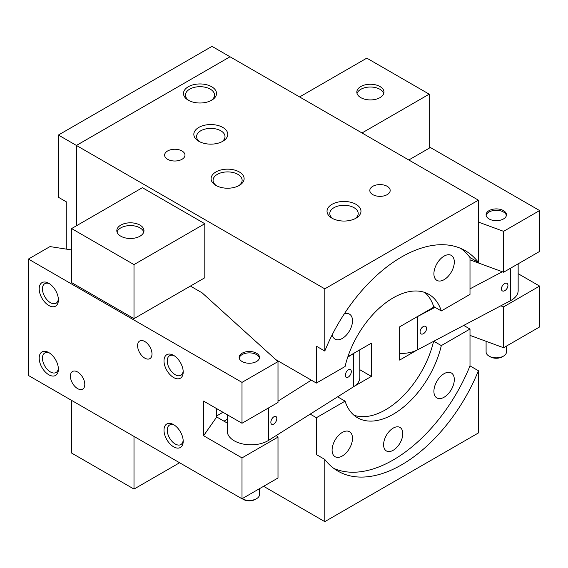 <?xml version="1.0" encoding="UTF-8"?>
<svg xmlns="http://www.w3.org/2000/svg" width="568" height="568" viewBox="0 0 568 568"><rect width="100%" height="100%" fill="white"/><g stroke="black" fill="none" stroke-linecap="round" stroke-linejoin="round"><path stroke-width="0.85" d="M238.532 185.835A14.534 8.392 0 0 0 242.138 180.297A14.534 8.392 0 0 0 233.164 172.544A14.534 8.392 0 0 0 217.324 174.369A14.534 8.392 0 0 0 213.064 180.297A14.534 8.392 0 0 0 216.671 185.835M215.925 171.948A16.508 9.528 180 0 1 239.27 171.948A16.508 9.528 180 0 1 239.277 185.431L239.277 185.431A16.508 9.528 180 0 1 215.925 185.431A16.508 9.528 180 0 1 215.925 171.948M210.934 100.614A14.534 8.392 0 0 0 214.534 95.083A14.534 8.392 0 0 0 205.566 87.33A14.534 8.392 0 0 0 189.719 89.148A14.534 8.392 0 0 0 185.466 95.083A14.534 8.392 0 0 0 189.066 100.614M188.327 86.734A16.508 9.528 180 0 1 211.672 86.734A16.508 9.528 180 0 1 211.672 100.216L211.672 100.216A16.508 9.528 180 0 1 188.327 100.216A16.508 9.528 180 0 1 188.327 86.734M352.494 438.333A14.427 8.328 -60 0 1 346.196 452.852A14.427 8.328 -60 0 1 335.084 456.715A14.427 8.328 -60 0 1 332.095 450.112A14.427 8.328 -60 0 1 338.393 435.592A14.427 8.328 -60 0 1 349.512 431.73A14.427 8.328 -60 0 1 352.494 438.333M454.301 379.552A14.427 8.328 -60 0 1 448.01 394.071A14.427 8.328 -60 0 1 436.891 397.934A14.427 8.328 -60 0 1 433.902 391.331A14.427 8.328 -60 0 1 440.2 376.818A14.427 8.328 -60 0 1 451.319 372.949A14.427 8.328 -60 0 1 454.301 379.552M454.301 261.997A14.427 8.328 -60 0 1 448.01 276.51A14.427 8.328 -60 0 1 436.891 280.379A14.427 8.328 -60 0 1 433.902 273.776A14.427 8.328 -60 0 1 440.2 259.256A14.427 8.328 -60 0 1 451.319 255.394A14.427 8.328 -60 0 1 454.301 261.997M344.208 313.99A14.427 8.328 -60 0 1 349.512 314.168A14.427 8.328 -60 0 1 352.494 320.771A14.427 8.328 -60 0 1 346.196 335.29A14.427 8.328 -60 0 1 335.084 339.153A14.427 8.328 -60 0 1 332.273 334.651M393.198 428.109A13.575 7.838 -60 0 1 399.986 427.434A13.575 7.838 -60 0 1 402.066 438.311A13.575 7.838 -60 0 1 393.198 450.275A13.575 7.838 -60 0 1 386.41 450.949A13.575 7.838 -60 0 1 384.33 440.072A13.575 7.838 -60 0 1 393.198 428.109M120.799 236.196A13.575 7.838 180 0 1 116.823 230.651A13.575 7.838 180 0 1 125.201 223.409A13.575 7.838 180 0 1 139.998 225.113A13.575 7.838 180 0 1 143.974 230.651A13.575 7.838 180 0 1 135.596 237.893A13.575 7.838 180 0 1 120.799 236.196M143.761 232.035A13.575 7.838 0 0 0 139.998 227.882A13.575 7.838 0 0 0 126.337 225.943A13.575 7.838 0 0 0 117.036 232.035M360.801 97.632A13.575 7.838 180 0 1 356.825 92.087A13.575 7.838 180 0 1 365.203 84.845A13.575 7.838 180 0 1 379.999 86.549A13.575 7.838 180 0 1 383.975 92.087A13.575 7.838 180 0 1 375.597 99.329A13.575 7.838 180 0 1 360.801 97.632M383.762 93.472A13.575 7.838 0 0 0 379.999 89.318A13.575 7.838 0 0 0 366.339 87.38A13.575 7.838 0 0 0 357.038 93.472M433.782 341.24L441.315 345.592A71.277 41.152 -60 0 1 357.563 417.778A71.277 41.152 -60 0 1 345.081 401.15L337.605 396.833M372.8 194.625A10.181 5.879 180 0 1 369.818 190.472A10.181 5.879 180 0 1 376.101 185.04A10.181 5.879 180 0 1 387.199 186.311A10.181 5.879 180 0 1 390.18 190.472A10.181 5.879 180 0 1 383.897 195.903A10.181 5.879 180 0 1 372.8 194.625M167.603 159.288A10.181 5.879 180 0 1 164.621 155.135A10.181 5.879 180 0 1 170.904 149.703A10.181 5.879 180 0 1 182.001 150.981A10.181 5.879 180 0 1 184.983 155.135A10.181 5.879 180 0 1 178.7 160.566A10.181 5.879 180 0 1 167.603 159.288M354.936 218.744A14.214 8.208 0 0 0 358.216 213.504A14.214 8.208 0 0 0 349.441 205.921A14.214 8.208 0 0 0 333.949 207.703A14.214 8.208 0 0 0 329.788 213.504A14.214 8.208 0 0 0 333.061 218.744M332.003 204.324A16.969 9.798 180 0 1 356.001 204.324A16.969 9.798 180 0 1 356.001 218.183L356.001 218.183A16.969 9.798 180 0 1 332.003 218.183A16.969 9.798 180 0 1 332.003 204.324M221.74 141.844A14.214 8.208 0 0 0 225.013 136.604A14.214 8.208 0 0 0 216.238 129.021A14.214 8.208 0 0 0 200.745 130.796A14.214 8.208 0 0 0 196.585 136.604A14.214 8.208 0 0 0 199.858 141.844M198.8 127.424A16.969 9.798 180 0 1 222.798 127.424A16.969 9.798 180 0 1 222.798 141.276L222.798 141.276A16.969 9.798 180 0 1 198.8 141.276A16.969 9.798 180 0 1 198.8 127.424M76.424 145.451L324.797 288.849L478.398 200.17L230.026 56.772L76.424 145.451L76.424 225.787M76.403 225.801L76.403 145.436L229.997 56.786M229.997 56.757L211.999 46.363L58.397 135.042L76.403 145.436M58.397 135.042L58.397 197.252L66.797 202.109L66.797 249.189M142.398 187.696L204.799 223.721L204.799 277.766L133.998 318.641L71.603 282.615L71.603 228.57L142.398 187.696M263.602 486.3L324.797 521.637L478.398 432.958L478.398 370.748A127.282 73.485 -60 0 1 337.96 471.128A127.282 73.485 -60 0 1 324.797 459.427L324.797 521.637M324.797 459.427L316.397 454.577L316.397 417.714L310.185 414.122M275.885 359.679L316.397 383.073L316.397 346.21L324.797 351.059A127.282 73.485 -60 0 1 465.242 250.673A127.282 73.485 -60 0 1 478.398 262.38L469.999 257.531L469.999 294.394L441.315 310.952L433.632 306.514M324.797 288.849L324.797 351.059M316.397 383.073L345.081 366.509A71.277 41.152 -60 0 1 428.84 294.323A71.277 41.152 -60 0 1 441.315 310.952M469.999 257.531A127.282 73.485 120 0 0 460.904 248.493M441.315 345.592L469.999 329.035L469.999 365.891L478.398 370.748M463.729 325.414L469.999 329.035M478.398 200.17L478.398 262.38M316.397 417.714L345.081 401.15M333.899 468.465A127.282 73.485 120 0 0 469.999 365.891M299.599 96.936L366.8 58.142L429.202 94.167L362.001 132.962M408.804 159.984L429.202 148.205L429.202 94.167M204.799 223.721L133.998 264.603L71.603 228.57M71.603 400.39L71.603 453.051L133.998 489.076L179.602 462.75M133.998 436.423L133.998 489.076M133.998 264.603L133.998 318.641M58.362 298.931A11.282 6.511 60 0 1 56.062 303.227A11.282 6.511 60 0 1 50.424 302.666A11.282 6.511 60 0 1 43.054 292.726A11.282 6.511 60 0 1 44.787 283.688A11.282 6.511 60 0 1 49.65 283.844M48.798 305.477A13.575 7.838 60 0 1 39.199 288.849A13.575 7.838 60 0 1 48.798 283.304L48.798 283.304A13.575 7.838 60 0 1 58.397 299.932A13.575 7.838 60 0 1 48.798 305.477M58.362 368.213A11.282 6.511 60 0 1 56.062 372.509A11.282 6.511 60 0 1 50.424 371.948A11.282 6.511 60 0 1 43.054 362.008A11.282 6.511 60 0 1 44.787 352.969A11.282 6.511 60 0 1 49.65 353.126M48.798 374.759A13.575 7.838 60 0 1 39.199 358.131A13.575 7.838 60 0 1 48.798 352.586L48.798 352.586A13.575 7.838 60 0 1 58.397 369.214A13.575 7.838 60 0 1 48.798 374.759M183.166 370.982A11.282 6.511 60 0 1 180.865 375.278A11.282 6.511 60 0 1 175.221 374.717A11.282 6.511 60 0 1 167.851 364.777A11.282 6.511 60 0 1 169.583 355.738A11.282 6.511 60 0 1 174.447 355.895M173.602 377.528A13.575 7.838 60 0 1 164.003 360.9A13.575 7.838 60 0 1 173.602 355.362L173.602 355.362A13.575 7.838 60 0 1 183.201 371.99A13.575 7.838 60 0 1 173.602 377.528M173.602 446.81A13.575 7.838 60 0 1 164.003 430.182A13.575 7.838 60 0 1 173.602 424.644L173.602 424.644A13.575 7.838 60 0 1 183.201 441.272A13.575 7.838 60 0 1 173.602 446.81M183.166 440.264A11.282 6.511 60 0 1 180.865 444.559A11.282 6.511 60 0 1 175.221 443.998A11.282 6.511 60 0 1 167.851 434.058A11.282 6.511 60 0 1 169.583 425.02A11.282 6.511 60 0 1 174.447 425.176M222.379 412.638A11.282 6.511 60 0 1 221.165 411.225M144.797 341.503A10.181 5.879 60 0 1 151.45 350.477A10.181 5.879 60 0 1 149.888 358.635A10.181 5.879 60 0 1 144.797 358.131A10.181 5.879 60 0 1 138.145 349.157A10.181 5.879 60 0 1 139.707 340.999A10.181 5.879 60 0 1 144.797 341.503M77.603 371.99A10.181 5.879 60 0 1 84.249 380.958A10.181 5.879 60 0 1 82.694 389.123A10.181 5.879 60 0 1 77.603 388.618A10.181 5.879 60 0 1 70.95 379.644A10.181 5.879 60 0 1 72.512 371.486A10.181 5.879 60 0 1 77.603 371.99M242.117 361.525A10.181 5.879 180 0 1 239.135 357.371A10.181 5.879 180 0 1 245.426 351.94A10.181 5.879 180 0 1 256.523 353.211A10.181 5.879 180 0 1 259.505 357.371A10.181 5.879 180 0 1 253.214 362.803A10.181 5.879 180 0 1 242.117 361.525M259.434 358.06A10.181 5.879 0 0 0 256.523 354.595A10.181 5.879 0 0 0 245.987 353.197A10.181 5.879 0 0 0 239.206 358.06M255.323 499.4L256.523 498.704A10.181 5.879 0 0 1 242.117 498.704L243.317 499.4A8.484 4.899 0 0 0 255.323 499.4L256.523 498.704A10.181 5.879 0 0 0 259.505 494.55L259.505 488.672M71.603 249.927L49.998 246.59L28.4 259.058L242.004 382.378L242.004 423.252L278 402.471L278 361.596L202.158 292.868L190.401 286.08M222.99 412.283L216.72 415.904M221.413 411.367L222.393 412.631M276.247 435.528L278 437.111L278 477.993L242.004 498.775L28.4 375.455L28.4 259.058M216.72 408.662L216.72 416.976L203.6 435.727L203.6 401.086L242.004 423.252M278 437.111L242.004 457.893L203.6 435.727M216.72 416.976L227.278 423.068M242.004 457.893L242.004 498.775M242.004 382.378L278 361.596M276.815 418.538A4.409 2.435 -62.1 0 1 275.004 422.997A4.409 2.435 -62.1 0 1 271.774 424.317A4.409 2.435 -62.1 0 1 270.858 422.301A4.409 2.435 -62.1 0 1 272.668 417.842A4.409 2.435 -62.1 0 1 275.899 416.521A4.409 2.435 -62.1 0 1 276.815 418.538M351.301 371.564A4.409 2.435 -62.1 0 1 349.49 376.023A4.409 2.435 -62.1 0 1 346.26 377.344A4.409 2.435 -62.1 0 1 345.344 375.327A4.409 2.435 -62.1 0 1 347.154 370.868A4.409 2.435 -62.1 0 1 350.385 369.548A4.409 2.435 -62.1 0 1 351.301 371.564M277.695 360.73L277.312 360.971M227.278 414.754L227.278 431.112A23.757 13.717 0 0 0 242.429 443.892A23.757 13.717 0 0 0 268.565 440.37L353.594 386.751A23.757 13.717 0 0 0 359.828 377.486L359.828 349.824M278 401.164L311.328 380.148M347.737 357.187L353.594 353.495A23.757 13.717 0 0 0 354.418 352.941M503.482 210.629A10.181 5.879 180 0 1 506.464 214.789A10.181 5.879 180 0 1 500.174 220.221A10.181 5.879 180 0 1 489.084 218.943A10.181 5.879 180 0 1 486.094 214.789A10.181 5.879 180 0 1 492.385 209.358A10.181 5.879 180 0 1 503.482 210.629M506.393 215.478A10.181 5.879 0 0 0 503.482 212.013A10.181 5.879 0 0 0 492.946 210.621A10.181 5.879 0 0 0 486.165 215.478M506.464 346.089L506.464 351.968A10.181 5.879 180 0 1 503.482 356.122L502.282 356.818A8.484 4.899 180 0 1 490.283 356.818L489.076 356.122A10.181 5.879 180 0 1 486.094 351.968L486.094 341.297M502.282 356.818L503.482 356.122A10.181 5.879 180 0 1 489.076 356.122M518.158 273.698L539.6 286.08L539.6 326.955L503.603 347.737L469.999 335.383M503.603 347.737L503.603 306.862L500.784 305.825M469.999 259.86L503.603 272.221L503.603 231.346L478.398 222.074M539.6 286.08L503.603 306.862M503.603 272.221L539.6 251.439L539.6 210.558L503.603 231.346M429.202 146.821L539.6 210.558M501.43 288.856A4.409 2.655 -57.8 0 1 503.475 284.433A4.409 2.655 -57.8 0 1 507.039 283.404A4.409 2.655 -57.8 0 1 507.941 285.42A4.409 2.655 -57.8 0 1 505.896 289.843A4.409 2.655 -57.8 0 1 502.332 290.873A4.409 2.655 -57.8 0 1 501.43 288.856M420.071 331.861A4.409 2.655 -57.8 0 1 422.116 327.438A4.409 2.655 -57.8 0 1 425.68 326.408A4.409 2.655 -57.8 0 1 426.582 328.425A4.409 2.655 -57.8 0 1 424.537 332.848A4.409 2.655 -57.8 0 1 420.973 333.877A4.409 2.655 -57.8 0 1 420.071 331.861M518.158 263.815L518.158 290.603A23.757 13.717 180 0 1 510.447 300.721L417.565 349.81A23.757 13.717 180 0 1 399.645 353.367M502.332 271.752L469.999 288.842M435.031 307.324L417.565 316.561A23.757 13.717 180 0 1 416.614 317.036M347.893 356.711L371.387 343.15L371.387 376.399L354.418 386.197M371.387 376.399L359.828 369.725M416.614 350.293L399.645 360.084L399.645 326.834L433.817 307.103A71.277 41.152 120 0 0 424.786 292.47M353.928 415.201A71.277 41.152 120 0 0 433.59 341.347M227.278 419.283L223.998 421.179M268.565 407.916L268.565 440.37M353.594 353.495L353.594 386.751M510.447 300.721L510.447 268.266M417.565 349.81L417.565 316.561"/></g></svg>
